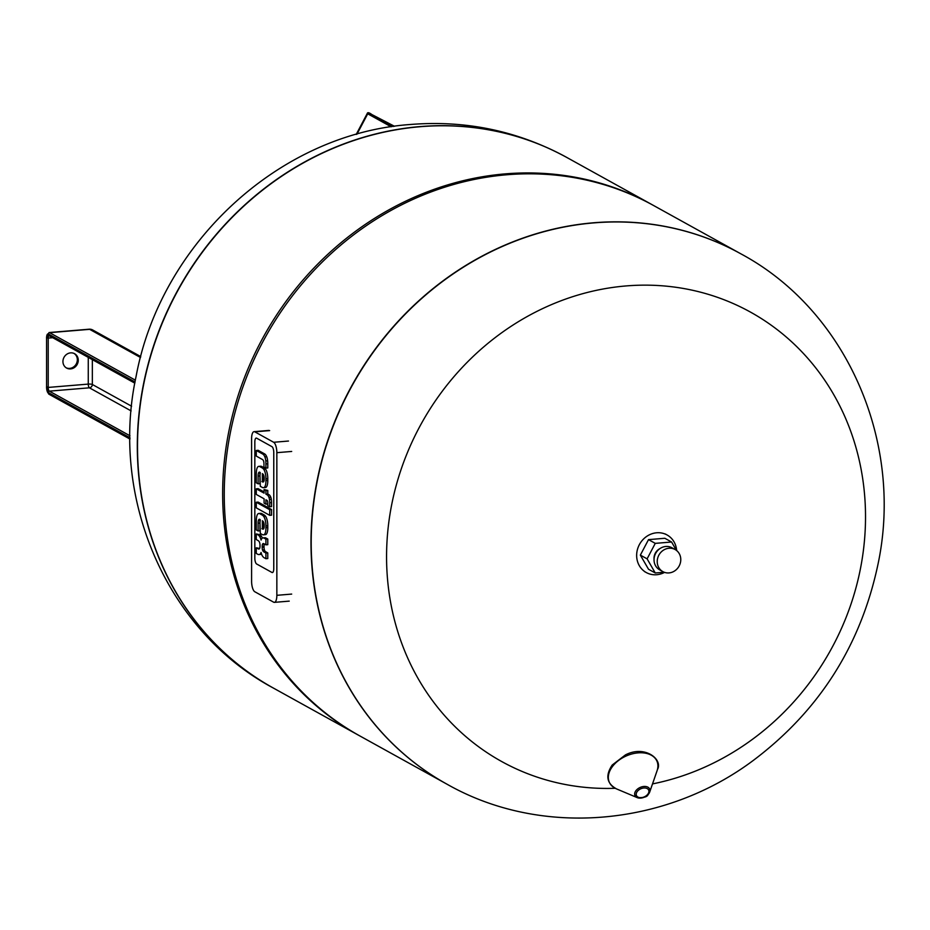 <?xml version="1.0" encoding="UTF-8"?>
<svg xmlns="http://www.w3.org/2000/svg" width="930" height="930" viewBox="0 0 930 930"><rect width="100%" height="100%" fill="white"/><g stroke="black" fill="none" stroke-linecap="round" stroke-linejoin="round"><path stroke-width="1.4" d="M664.183 572.241L655.266 572.985L647.106 558.849L655.266 543.364L671.588 542.016L676.436 550.386M659.835 548.677A10.102 9.207 119 0 0 654.046 559.128M655.266 572.985L648.512 569.241L640.352 555.117L648.512 539.633L664.834 538.272L671.588 542.016M640.352 555.117L647.106 558.849M648.512 539.633L655.266 543.364M664.566 572.38A21.471 19.553 -61 0 1 656.673 574.728A21.471 19.553 -61 0 1 646.269 572.543A21.471 19.553 -61 0 1 639.561 544.283A21.471 19.553 -61 0 1 667.077 534.971A21.471 19.553 -61 0 1 676.645 550.56M675.122 549.525L671.925 547.758A12.636 11.509 119 0 0 665.81 546.468A12.636 11.509 119 0 0 654.464 556.431A12.636 11.509 119 0 0 659.684 569.858L662.881 571.636A12.636 11.509 119 0 0 679.063 566.149A12.636 11.509 119 0 0 675.122 549.525A12.636 11.509 119 0 0 668.996 548.247A12.636 11.509 119 0 0 657.661 558.198A12.636 11.509 119 0 0 662.881 571.636M256.622 438.17L271.979 446.679A4.952 1.744 85.2 0 1 273.769 452.503L273.769 568.625A4.952 1.744 85.2 0 1 272.385 572.566A4.952 1.744 85.2 0 1 271.979 572.473L256.622 563.975A4.952 1.744 85.2 0 1 254.832 558.139L254.832 442.017A4.952 1.744 85.2 0 1 256.203 438.077A4.952 1.744 85.2 0 1 256.622 438.17A4.952 1.744 -94.8 0 0 256.203 438.077A4.952 1.744 -94.8 0 0 254.832 442.017L254.832 558.139A4.952 1.744 -94.8 0 0 256.622 563.975L271.979 572.473A4.952 1.744 -94.8 0 0 272.385 572.566A4.952 1.744 -94.8 0 0 273.769 568.625L273.769 452.503A4.952 1.744 -94.8 0 0 271.979 446.679L256.622 438.17M273.653 442.273L254.797 431.834A8.847 3.116 -94.8 0 0 254.064 431.66A8.847 3.116 -94.8 0 0 251.6 438.704L251.6 581.343A8.847 3.116 -94.8 0 0 254.797 591.747L273.653 602.187A8.847 3.116 -94.8 0 0 274.385 602.361A8.847 3.116 -94.8 0 0 276.849 595.316L276.849 452.678A8.847 3.116 -94.8 0 0 273.653 442.273L288.498 441.041M264.097 498.782L256.273 494.446L256.273 488.82L264.097 493.144L264.097 489.564L265.934 490.587L265.934 494.167L267.34 494.946A8.568 3.023 85.2 0 1 268.956 497.387A5.359 1.895 85.2 0 1 269.456 499.433A8.207 2.895 85.2 0 1 269.712 502.781L269.712 506.757L267.782 505.688L267.782 502.967A3.127 1.104 -94.8 0 0 267.735 502.095A1.686 0.593 -94.8 0 0 267.398 500.84A3.255 1.151 -94.8 0 0 266.933 500.352L265.934 499.794L265.934 504.141L264.097 503.13L264.097 498.782M264.097 491.97L258.122 488.657L256.273 488.82M269.712 506.757L271.572 506.594L271.572 502.619A8.207 2.895 -94.8 0 0 271.316 499.271A5.359 1.895 -94.8 0 0 270.804 497.236A8.568 3.023 -94.8 0 0 269.2 494.795L267.782 494.004L267.782 490.424L264.097 489.564M267.782 490.424L265.934 490.587M267.782 494.004L265.934 494.167M269.2 494.795L267.34 494.946M270.804 497.236L268.956 497.387M271.316 499.271L269.456 499.433M267.782 502.863L267.782 503.99L265.934 504.141M256.273 502.247L269.712 509.698L269.712 515.325L256.273 507.873L256.273 502.247L258.122 502.095L271.572 509.535L269.712 509.698M271.572 509.535L271.572 515.174L269.712 515.325M263.702 461.536A3.023 1.07 -94.8 0 0 263.237 460.315A5.534 1.953 -94.8 0 0 262.644 459.641A8.475 2.988 -94.8 0 0 262.423 459.501L256.273 456.095L256.273 450.469L262.899 454.131A10.683 3.767 85.2 0 1 264.864 456.874A6.905 2.441 85.2 0 1 265.771 460.92A10.742 3.79 85.2 0 1 265.934 463.942L265.934 468.092L263.957 467L263.957 464.151A6.208 2.197 -94.8 0 0 263.934 463.303A3.732 1.314 -94.8 0 0 263.702 461.536M267.782 467.941L265.934 468.092L267.782 467.941L267.782 463.791A10.742 3.79 -94.8 0 0 267.631 460.769A6.905 2.441 -94.8 0 0 266.724 456.723A10.683 3.767 -94.8 0 0 264.748 453.98L258.122 450.306L256.273 450.469M264.748 453.98L262.899 454.131M266.724 456.723L264.864 456.874M263.655 481.694A3.301 1.163 -94.8 0 0 264.19 479.171L264.19 478.311A3.301 1.163 -94.8 0 0 263.655 475.218A5.196 1.837 -94.8 0 0 263.085 474.242A8.951 3.162 -94.8 0 0 262.353 473.637L262.353 481.821A8.951 3.162 -94.8 0 0 263.085 482.019L263.085 482.019A5.196 1.837 -94.8 0 0 263.655 481.694M263.806 481.449L261.853 481.542M263.713 481.391L263.713 475.346M263.632 481.717L262.353 481.821M265.934 480.612A8.37 2.953 85.2 0 1 263.597 487.669A8.37 2.953 85.2 0 1 263.585 487.669A14.589 5.15 85.2 0 1 263.457 487.68A14.589 5.15 85.2 0 1 262.202 487.367L260.307 486.32L259.865 472.254A4.964 1.755 -94.8 0 0 259.389 472.126A4.964 1.755 -94.8 0 0 258.575 472.87A5.301 1.872 -94.8 0 0 258.122 476.09L258.122 483.833L256.273 482.81L256.273 474.288A13.299 4.697 85.2 0 1 256.471 470.813A8.451 2.988 85.2 0 1 258.691 466.383A8.451 2.988 85.2 0 1 258.842 466.383A14.427 5.092 85.2 0 1 259.854 466.627L262.283 467.976A14.973 5.289 85.2 0 1 263.585 469.15A8.579 3.023 85.2 0 1 265.934 478.799L265.934 480.612L267.782 480.461L267.782 478.648L265.934 478.799M265.19 487.541A14.589 5.15 -94.8 0 0 265.317 487.529A14.589 5.15 -94.8 0 0 265.434 487.518L265.457 487.518A8.37 2.953 -94.8 0 0 265.457 487.518A8.37 2.953 -94.8 0 0 267.782 480.461M260.307 472.719L258.575 472.87M258.122 483.833L259.981 483.681L259.981 475.939A5.301 1.872 85.2 0 1 260.307 473.091M259.981 475.939L258.122 476.09M267.782 478.648A8.579 3.023 -94.8 0 0 265.445 468.999A14.973 5.289 -94.8 0 0 264.143 467.813L261.702 466.465A14.427 5.092 -94.8 0 0 260.691 466.221L258.842 466.383M261.702 466.465L259.854 466.627M264.143 467.813L262.283 467.976M263.655 528.821A3.301 1.163 -94.8 0 0 264.19 526.31L264.19 525.45A3.301 1.163 -94.8 0 0 263.655 522.346A5.196 1.837 -94.8 0 0 263.085 521.37A8.951 3.162 -94.8 0 0 262.353 520.765L262.353 528.949A8.951 3.162 -94.8 0 0 263.085 529.158L263.085 529.158A5.196 1.837 -94.8 0 0 263.655 528.821L262.353 528.949M263.806 528.577L261.853 528.682M263.713 528.531L263.713 522.474M265.934 527.752A8.37 2.953 85.2 0 1 263.597 534.797A8.37 2.953 85.2 0 1 263.585 534.797A14.589 5.15 85.2 0 1 263.457 534.82A14.589 5.15 85.2 0 1 262.202 534.506L260.307 533.448L259.865 519.382A4.964 1.755 -94.8 0 0 259.389 519.254A4.964 1.755 -94.8 0 0 258.575 519.998A5.301 1.872 -94.8 0 0 258.122 523.23L258.122 530.96L256.273 529.937L256.273 521.416A13.299 4.697 85.2 0 1 256.471 517.94A8.451 2.988 85.2 0 1 258.691 513.511A8.451 2.988 85.2 0 1 258.842 513.511A14.427 5.092 85.2 0 1 259.854 513.755L262.283 515.104A14.973 5.289 85.2 0 1 263.585 516.29A8.579 3.023 85.2 0 1 265.934 525.938L265.934 527.752L267.782 527.589L267.782 525.775L265.934 525.938M265.19 534.669A14.589 5.15 -94.8 0 0 265.317 534.657A14.589 5.15 -94.8 0 0 265.434 534.645L265.457 534.645A8.37 2.953 -94.8 0 0 265.457 534.645A8.37 2.953 -94.8 0 0 267.782 527.589M260.307 519.858L258.575 519.998M258.122 530.96L259.981 530.809L259.981 523.067A5.301 1.872 85.2 0 1 260.307 520.219M259.981 523.067L258.122 523.23M267.782 525.775A8.579 3.023 -94.8 0 0 265.445 516.127A14.973 5.289 -94.8 0 0 264.143 514.953L261.702 513.604A14.427 5.092 -94.8 0 0 260.691 513.36L258.842 513.511M261.702 513.604L259.854 513.755M264.143 514.953L262.283 515.104M265.922 558.709L267.77 558.558L267.77 552.908L265.724 551.769A8.556 3.023 85.2 0 1 265.131 551.246A4.429 1.558 85.2 0 1 264.376 549.793A3.36 1.186 85.2 0 1 264.039 547.2L264.039 546.236A3.36 1.186 85.2 0 1 264.376 544.027L262.516 544.178A3.36 1.186 -94.8 0 0 262.179 546.387L262.179 547.363A3.36 1.186 -94.8 0 0 262.516 549.944A4.429 1.558 -94.8 0 0 263.283 551.397A8.556 3.023 -94.8 0 0 263.876 551.92L265.922 553.059L265.922 558.709L264.015 557.651A12.788 4.511 85.2 0 1 262.423 555.977A8.161 2.883 85.2 0 1 261.074 552.466A8.696 3.069 85.2 0 1 259.703 554.396A20.646 7.289 85.2 0 1 259.063 554.536A20.646 7.289 85.2 0 1 258.04 554.42L256.273 553.443L256.273 547.793L258.377 548.956A6.545 2.313 -94.8 0 0 258.831 549.037A6.545 2.313 -94.8 0 0 259.412 548.77A3.22 1.139 -94.8 0 0 260.005 546.526L260.005 545.143A3.406 1.197 -94.8 0 0 259.179 541.655A7.719 2.72 -94.8 0 0 258.156 540.609L256.273 539.563L256.273 533.913L258.087 534.924A13.125 4.627 85.2 0 1 259.703 536.61A8.696 3.069 85.2 0 1 261.074 540.063A8.161 2.883 85.2 0 1 262.423 538.04A12.788 4.511 85.2 0 1 262.981 537.889A12.788 4.511 85.2 0 1 264.015 538.121L265.922 539.179L265.922 544.829L263.876 543.701A8.556 3.023 -94.8 0 0 263.283 543.573A4.429 1.558 -94.8 0 0 263.225 543.573A4.429 1.558 -94.8 0 0 262.516 544.178M264.039 546.236L262.179 546.387M264.039 547.2L262.179 547.363M264.376 549.793L262.516 549.944M265.131 551.246L263.283 551.397M265.724 551.769L263.876 551.92M267.77 552.908L265.922 553.059M259.063 554.536L260.923 554.385A20.646 7.289 -94.8 0 0 261.562 554.245A8.696 3.069 -94.8 0 0 261.586 554.234L259.703 554.396M259.633 548.468L256.273 547.793M259.272 548.886L258.377 548.956M262.353 538.075A8.696 3.069 -94.8 0 0 261.562 536.459A13.125 4.627 -94.8 0 0 259.935 534.762L256.273 533.913M265.922 544.829L267.77 544.678L267.77 539.028L265.864 537.97A12.788 4.511 -94.8 0 0 264.841 537.738L262.981 537.889M267.77 539.028L265.922 539.179M615.218 788.291A256.843 233.895 -61 0 1 386.624 551.037A256.843 233.895 -61 0 1 626.041 285.94A256.843 233.895 -61 0 1 865.156 503.014A256.843 233.895 -61 0 1 652.511 783.909M446.923 784.153A303.168 276.094 -61 0 1 446.819 784.095A303.168 276.094 -61 0 1 321.478 461.64A303.168 276.094 -61 0 1 593.677 222.77A303.168 276.094 -61 0 1 740.536 253.646A303.168 276.094 -61 0 1 740.629 253.704M420.197 126.713A303.168 276.094 -61 0 1 567.056 157.589A303.168 276.094 119 0 0 420.197 126.713A303.168 276.094 119 0 0 147.998 365.583A303.168 276.094 119 0 0 273.339 688.037A303.168 276.094 -61 0 1 147.998 365.583A303.168 276.094 -61 0 1 420.197 126.713M740.733 253.762L740.536 253.646A303.168 276.094 119 0 0 352.145 385.136A303.168 276.094 119 0 0 446.819 784.095L447.028 784.211A303.168 276.094 -61 0 1 321.687 461.745A303.168 276.094 -61 0 1 593.875 222.886A303.168 276.094 -61 0 1 740.733 253.762C847.695 310.992 904.134 443.668 877.769 565.289C860.494 645.78 819.121 710.753 753.637 760.17C665.206 826.572 540.946 837.593 447.028 784.211M652.988 205.181A303.168 276.094 119 0 0 652.197 204.74A303.168 276.094 119 0 0 263.806 336.218A303.168 276.094 119 0 0 358.48 735.188A303.168 276.094 119 0 0 359.282 735.618M740.536 253.646L653.79 205.623A303.168 276.094 119 0 0 265.399 337.102A303.168 276.094 119 0 0 360.084 736.072L446.819 784.095M66.17 367.803A8.207 7.475 119 0 0 76.225 364.002A8.207 7.475 119 0 0 74.109 353.47M62.938 361.526A8.207 7.475 -61 0 1 66.844 354.214A8.207 7.475 -61 0 1 74.574 353.702A8.207 7.475 -61 0 1 77.144 364.514A8.207 7.475 -61 0 1 66.623 368.071A8.207 7.475 -61 0 1 62.938 361.526M254.797 431.834L269.642 430.602M276.849 595.316L291.683 594.084M276.849 452.678L291.683 451.445M271.572 502.619L269.712 502.781M267.631 460.769L265.771 460.92M267.782 463.791L265.934 463.942M265.445 468.999L263.585 469.15M265.445 516.127L263.585 516.29M259.935 534.762L258.087 534.924M261.562 536.459L259.703 536.61M265.864 537.97L264.015 538.121M649.814 791.663A8.045 5.289 -24 0 1 649.698 792.046A8.045 5.289 -24 0 1 637.201 797.615A8.045 5.289 -24 0 1 639.921 787.559A8.045 5.289 -24 0 1 649.814 791.663M648.791 792.302A6.684 4.406 -24 0 1 638.329 797.254A6.684 4.406 -24 0 1 640.549 788.896A6.684 4.406 -24 0 1 648.791 792.302M657.405 769.645A26.04 17.147 -24 0 1 657.033 770.865L649.698 792.046C647.071 794.255 650.151 797.987 637.201 797.615L616.555 788.919A26.04 17.147 -24 0 1 625.379 756.357A26.04 17.147 -24 0 1 657.405 769.645M566.951 157.53A303.168 276.094 119 0 0 566.847 157.484A303.168 276.094 119 0 0 419.988 126.596A303.168 276.094 119 0 0 147.8 365.467A303.168 276.094 119 0 0 273.141 687.933A303.168 276.094 119 0 0 273.234 687.979M129.979 435.786L49.36 391.146A1.267 1.151 119 0 0 48.186 392.472L129.979 437.763M88.269 357.376L88.269 384.102A3.162 1.116 85.2 0 0 89.408 387.81L49.36 391.146A3.162 1.116 85.2 0 1 48.221 387.426L46.581 387.275A4.418 1.558 -94.8 0 0 48.186 392.472M134.815 383.148L48.744 335.498A1.267 1.151 -61 0 1 48.186 334.486A4.418 1.558 -94.8 0 0 46.581 337.927A5.057 1.779 85.2 0 1 48.407 333.998L135.036 381.963M131.142 410.921L89.408 387.81A3.162 2.871 119 0 0 92.349 384.485A3.162 0.674 180 0 0 88.269 384.102L48.221 387.426L48.221 338.078L46.5 337.823L49.069 332.545L89.117 329.208A6.312 2.232 -94.8 0 1 89.64 329.336A6.312 5.754 -61 0 1 92.698 329.976A6.312 6.312 0 0 0 89.117 329.208M52.731 337.706L48.221 338.078A3.162 1.116 85.2 0 1 48.941 335.602M48.186 334.486L134.931 382.521M47.302 386.926L46.5 387.171L48.976 394.227A1.267 1.151 -61 0 1 48.407 393.216A5.057 1.779 85.2 0 1 46.581 387.275L46.581 337.73M48.407 393.216L129.979 438.379M48.407 333.998A1.267 1.151 119 0 1 49.592 332.661L135.362 380.161M140.5 357.492L89.64 329.336L49.592 332.661A6.312 2.232 -94.8 0 0 49.069 332.545M131.595 406.212L92.349 384.485L92.349 359.643M369.652 113.39A1.267 1.151 119 0 0 369.605 113.367L393.285 126.468L369.396 113.239M371.709 114.529L369.605 113.367M369.815 114.832L367.722 113.809A1.267 1.151 -61 0 1 369.326 113.228L394.506 126.294M369.326 113.228L393.262 126.48M356.957 134.211L367.722 113.809L391.17 126.794M667.077 534.971L665.252 533.96M646.269 572.543L644.444 571.532M254.064 431.66L268.91 430.427M274.385 602.361L289.23 601.129M265.317 487.529L263.457 487.68M260.551 466.232L258.691 466.383M265.317 534.657L263.457 534.82M260.551 513.36L258.691 513.511M616.555 788.919C606.674 783.502 605.232 775.539 612.219 765.018L625.46 754.893C645.281 744.605 663.241 759.857 657.417 769.598L657.033 770.865M652.197 204.74L566.847 157.484C518.417 131.107 466.465 120.098 410.99 124.446C279.058 133.478 160.646 243.788 136.094 376.406C109.74 498.015 166.179 630.703 273.141 687.933L358.48 735.188M48.976 394.227L129.979 439.076M92.698 329.976L140.744 356.585M371.57 114.332C369.012 112.484 367.559 112.216 367.234 113.518L356.213 134.42"/></g></svg>
